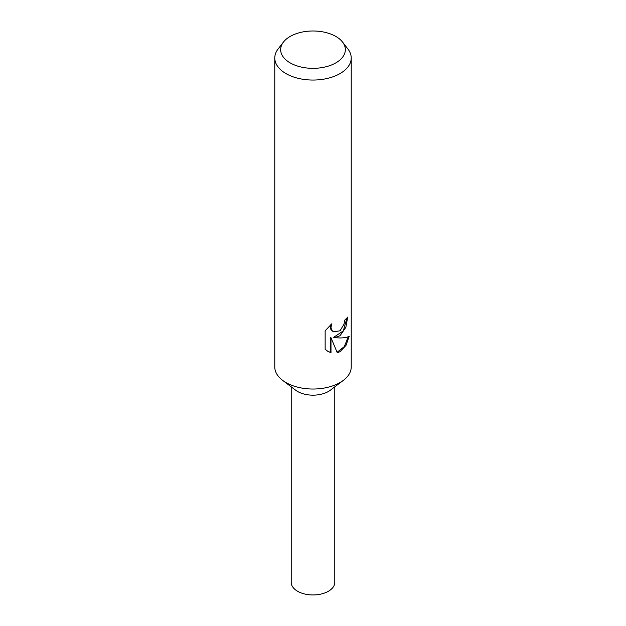 <?xml version="1.0" encoding="UTF-8"?>
<svg xmlns="http://www.w3.org/2000/svg" width="626" height="626" viewBox="0 0 626 626"><rect width="100%" height="100%" fill="white"/><g stroke="black" fill="none" stroke-linecap="round" stroke-linejoin="round"><path stroke-width="0.94" d="M342.524 42.036L347.892 48.977A38.225 22.066 180 0 1 351.225 57.983L351.225 366.953A38.225 22.066 180 0 1 343.369 380.358A38.225 22.066 180 0 1 340.028 382.564A38.225 22.066 180 0 1 282.631 380.358A38.225 22.066 180 0 1 274.775 366.953L274.775 57.983A38.225 22.066 180 0 1 278.108 48.977L283.476 42.036A32.341 18.67 180 0 1 290.135 36.457A32.341 18.67 180 0 1 342.524 42.036A32.341 18.67 180 0 1 335.865 62.866A32.341 18.67 180 0 1 294.658 65.041A32.341 18.67 180 0 1 283.476 42.036M343.369 380.358L330.309 390.225A21.785 12.583 180 0 1 328.407 391.477A21.785 12.583 180 0 1 295.691 390.225L282.631 380.358M340.028 330.778L344.057 324.096L344.621 320.238A38.225 22.066 0 0 0 347.696 317.092L345.873 327.304L340.028 335.739L334.37 337.711L340.028 337.962C344.245 337.915 347.32 337.336 349.245 336.225L345.998 345.403L340.028 351.671L337.289 352.782L330.99 337.735L330.99 352.704L327.946 351.421L325.152 349.285M351.225 57.983A38.225 22.066 180 0 1 340.028 73.586A38.225 22.066 180 0 1 298.375 78.375A38.225 22.066 180 0 1 274.775 57.983M325.144 349.285L325.144 330.818M325.152 330.818L331.85 323.736L330.966 327.359L331.608 330.027L333.361 331.843L340.028 330.786M346.945 317.985L343.298 330.904L333.681 337.312L334.37 337.711M333.368 331.843L330.904 329.62L330.262 326.952L330.567 324.871M327.586 351.209L330.278 352.297L330.278 337.328L330.99 337.735M337.085 352.258L344.308 346.608L348.291 336.694M330.278 352.297L330.99 352.704M334.785 386.845L334.785 582.36A21.785 12.583 180 0 1 328.407 591.257A21.785 12.583 180 0 1 304.659 593.988A21.785 12.583 180 0 1 291.215 582.36L291.215 386.845"/></g></svg>
